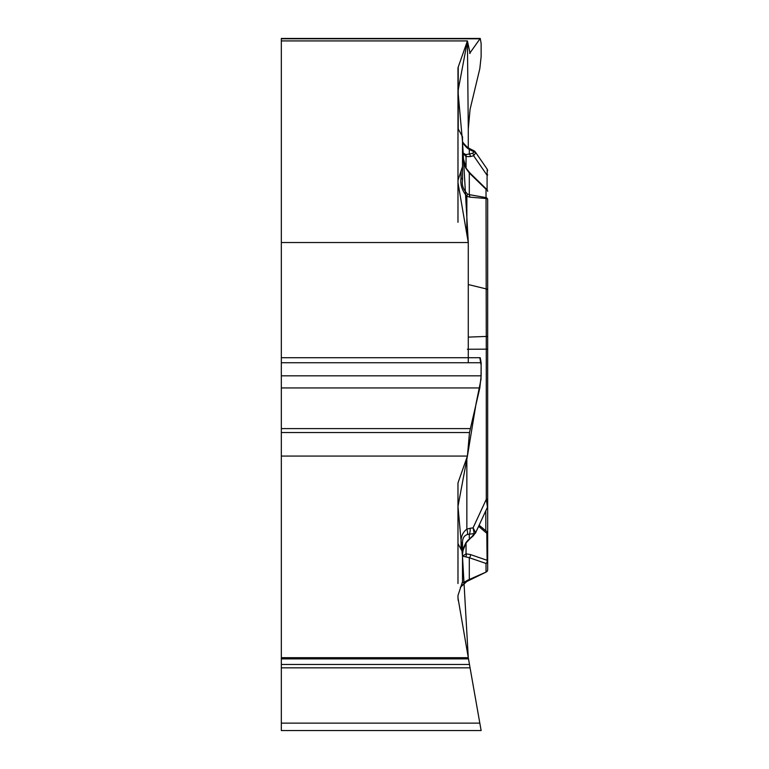 <?xml version="1.0" encoding="UTF-8"?>
<svg xmlns="http://www.w3.org/2000/svg" width="769" height="769" viewBox="0 0 769 769"><rect width="100%" height="100%" fill="white"/><g stroke="black" fill="none" stroke-linecap="round" stroke-linejoin="round"><path stroke-width="1.15" d="M281.329 456.075L467.427 456.075L458.228 482.182A16.101 8.055 0 0 0 457.978 483.576L457.978 543.673L462.505 551.882L462.505 581.806L457.978 595.485L457.978 597.84L468.283 657.687L281.329 657.687L281.329 432.543L469.484 432.543L479.818 387.941L481.134 375.82L481.134 362.747L480.241 357.72M281.329 432.543L281.329 38.45L480.077 38.45M281.329 242.533L468.283 242.533L457.978 182.695L457.978 180.331L462.505 166.652L462.505 152.656L465.822 154.559L469.301 154.069L469.301 149.455L467.417 148.196C464.111 145.081 462.477 142.717 462.505 141.083M281.329 40.92L467.427 40.92L458.228 67.028A16.101 8.055 180 0 0 457.978 68.422L457.978 128.519L462.505 136.728L462.505 180.292C461.65 185.041 463.303 189.616 467.456 194.019L469.301 194.644L469.965 197.162L466.85 196.22C462.092 190.702 460.15 184.647 461.025 178.043A7.546 3.778 0 0 1 462.505 180.292M281.329 664.483L281.329 658.879L468.494 658.879L479.818 723.129L470.07 667.838L281.329 667.838L281.329 664.483L469.484 664.483L468.494 658.879M281.329 657.687L281.329 658.879M481.134 730.55L479.818 723.129L481.134 730.55L281.329 730.55L281.329 667.838M467.427 456.075L469.484 432.543M469.638 53.397L480.241 38.45L481.134 43.487L481.134 56.55L479.818 68.672L470.07 109.342L468.283 129.096L467.427 40.92L457.978 91.242L462.505 141.554L468.283 242.533L468.283 357.72L468.283 242.533M470.07 53.397L467.427 40.92M468.283 129.096L468.283 147.869M462.505 581.806C461.65 583.45 463.303 582.94 467.456 580.278L486.258 572.001L466.85 581.479L460.352 587.285M467.456 580.278L466.85 581.479L461.025 586.305L462.236 584.632M457.978 543.673L457.978 583.508M468.283 337.11L486.258 336.438L486.018 189.28L469.301 172.987L465.822 168.171L463.178 161.067L462.505 154.598L462.505 166.652M462.505 554.17L462.505 542.597C462.477 538.31 464.111 535.609 467.417 534.493L474.185 533.532L473.07 527.88L475.598 532.436L473.358 535.753A2.518 1.298 -131.5 0 1 472.551 535.916L465.822 542.952L463.457 547.845L462.505 554.17M462.505 551.882L462.505 556.112L469.301 557.708A2.518 1.971 -71 0 0 470.368 554.536L487.085 560.293A2.518 1.749 0 0 1 487.575 560.937M487.671 478.318L487.671 562.841M487.671 557.419L487.671 199.652A2.518 2.182 180 0 0 486.018 197.604L469.301 194.644L469.301 172.987A2.518 1.423 -45.7 0 1 470.195 173.236L466.216 168.392L462.525 155.607M478.597 526.332L487.085 533.503A2.518 1.749 0 0 1 487.671 534.618L487.671 534.715M487.671 534.618L487.671 561.418A2.518 2.182 180 0 1 486.018 563.466A2.518 1.971 -71 0 0 487.085 560.293L486.796 531.619M486.258 572.001L469.965 579.951L469.301 579.365L469.301 557.708L486.018 563.466L486.018 571.78A2.518 2.182 180 0 0 487.671 569.733A2.518 2.518 0 0 1 486.258 572.001A2.518 2.518 0 0 0 487.671 569.733L487.671 561.418M487.671 242.783L487.671 206.034M461.064 549.258L461.064 542.76C460.775 536.8 462.707 532.263 466.85 529.159A7.546 3.086 66.8 0 1 467.417 534.493M461.064 542.76L462.505 542.597M487.671 481.432L487.671 506.194L487.671 499.264L486.287 499.341L486.258 336.438A2.518 0.625 180 0 1 487.671 336.995M468.283 284.54L486.258 288.923A2.518 1.259 180 0 1 487.671 290.057L487.671 349.155L467.36 349.261M487.671 227.134L487.671 199.652A2.518 1.259 0 0 0 486.258 198.517L469.965 197.162M462.505 556.112L466.043 553.834L470.368 554.536M466.85 457.728L466.85 529.159L470.109 528.265A7.546 3.345 82.5 0 1 469.301 534.176L469.301 538.79A2.518 1.298 -131.5 0 0 470.099 538.627L473.358 535.753M475.348 533.359L487.44 507.252L486.287 499.341L473.07 527.88L470.109 528.265M475.598 532.436A2.518 2.172 -177.9 0 1 474.185 533.532L472.551 535.916M470.099 538.627L466.11 542.885A2.518 0.596 -142.4 0 1 465.822 542.952M465.822 556.564A2.518 2.172 -94.1 0 0 466.043 553.834L466.043 542.972M466.85 234.401L466.85 196.22L467.456 194.019M457.978 128.519L457.978 180.331M457.978 182.695L457.978 222.289M475.242 151.849L475.598 153.021L473.617 155.732L470.368 156.559L466.043 156.607L462.505 152.656M462.496 140.9C462.159 141.679 463.832 143.841 467.514 147.388A7.546 0.807 122.5 0 1 467.417 148.196M467.514 147.388L470.08 148.84A7.546 0.904 116.5 0 0 469.301 149.455L474.185 151.887L474.108 150.849M487.671 174.823A2.518 0.692 180 0 1 487.085 175.265L487.258 169.267M475.598 153.021A2.518 2.192 -177.9 0 0 474.185 151.887L472.551 153.242A2.518 1.884 -104.2 0 1 473.617 155.732L487.085 175.265L487.085 189.712M470.368 156.559A2.518 1.884 -104.2 0 0 469.301 154.069L472.551 153.242M466.043 168.113L466.043 156.607A2.518 1.98 -73.2 0 0 465.822 154.559M457.978 598.013L458.209 600.551M281.329 723.129L479.818 723.129L468.283 657.687L462.505 556.708L457.978 506.396L467.427 456.075L476.069 403.619L481.01 379.338L481.134 365.265L479.856 357.998M468.283 362.747L468.283 358.046M281.329 428.612L470.07 428.612M281.329 362.747L481.134 362.747M281.329 375.82L481.134 375.82M281.329 387.941L479.818 387.941M281.329 38.786L479.818 38.786M485.806 510.779L485.806 530.802M461.025 178.043L461.025 171.151M468.34 539.809L466.043 542.472M486.018 189.28A2.518 2.182 0 0 1 487.671 191.327A2.518 2.518 0 0 0 486.364 189.126M458.228 67.028L458.228 130.172M480.077 357.72L281.329 357.72M479.135 525.189L487.315 532.033M486.767 531.562L487.671 533.503M487.44 507.232L487.671 506.175M466.11 542.885L462.736 551.171M487.229 169.228L475.3 151.926M473.944 150.762L470.08 148.84M487.248 169.305L487.671 170.68M474.31 150.974L474.992 151.541M486.912 189.53L470.195 173.236"/></g></svg>
